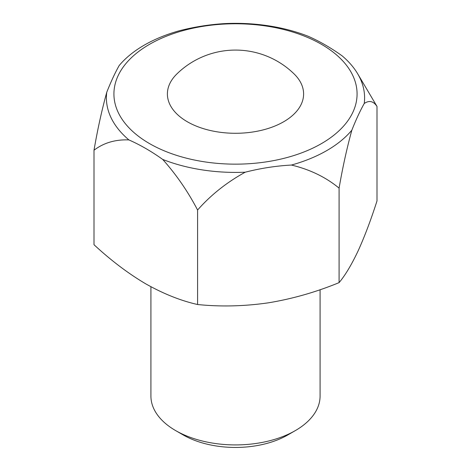 <?xml version="1.0" encoding="UTF-8"?>
<svg xmlns="http://www.w3.org/2000/svg" width="471" height="471" viewBox="0 0 471 471"><rect width="100%" height="100%" fill="white"/><g stroke="black" fill="none" stroke-linecap="round" stroke-linejoin="round"><path stroke-width="0.71" d="M149.531 143.596A121.583 70.197 0 0 0 329.094 138.762A121.583 70.197 0 0 0 304.06 35.99A121.583 70.197 0 0 0 141.906 49.161A121.583 70.197 0 0 0 149.531 143.596M187.34 121.765A68.107 39.323 0 0 0 277.242 125.033A68.107 39.323 0 0 0 294.122 73.947A83.915 83.915 0 0 0 176.878 73.947A68.107 39.323 0 0 0 187.34 121.765M320.08 289.712L320.08 396.093A84.58 48.831 180 0 1 295.305 430.618A84.58 48.831 180 0 1 175.695 430.618L175.695 430.618A84.58 48.831 180 0 1 150.92 396.093L150.92 286.733M295.305 430.618L287.828 434.933A74.006 42.726 180 0 1 183.172 434.933L175.695 430.618M179.569 30.697C194.965 26.77 210.366 24.386 225.762 23.55A129.101 74.536 180 0 1 308.299 36.32C319.573 41.283 330.842 47.789 342.117 55.843A129.101 74.536 180 0 1 357.383 73.299A129.101 74.536 180 0 1 364.236 103.496C360.109 110.838 355.982 119.728 351.855 130.167A129.101 74.536 180 0 1 291.431 165.05C276.035 165.886 260.634 168.271 245.238 172.198A129.101 74.536 180 0 1 162.701 159.428C151.427 151.374 140.158 144.868 128.883 139.905A129.101 74.536 180 0 1 106.764 92.251C110.891 81.813 115.018 72.923 119.145 65.581A129.101 74.536 180 0 1 179.569 30.697M106.764 92.251C101.813 110.202 97.562 129.525 94 150.22L94 244.714C110.985 260.463 128.253 273.51 145.792 283.872C163.549 293.851 180.811 300.733 197.585 304.519L197.585 210.025C210.931 194.9 226.816 182.295 245.238 172.198M357.383 73.299L377 106.44C373.438 101.088 369.187 100.111 364.236 103.496M351.855 130.167C346.921 148.047 342.664 167.37 339.085 188.135L339.085 282.629C315.988 292.132 292.403 298.861 268.335 302.829C244.214 306.309 220.628 306.874 197.585 304.519M377 106.44L377 200.934C370.812 220.198 364.495 236.901 358.042 251.037C351.578 264.714 345.261 275.247 339.085 282.629M339.085 188.135C325.797 177.167 309.912 169.478 291.431 165.05M162.701 159.428C176.254 174.564 187.882 191.426 197.585 210.025M94 150.22C103.714 142.831 115.342 139.392 128.883 139.905"/></g></svg>
